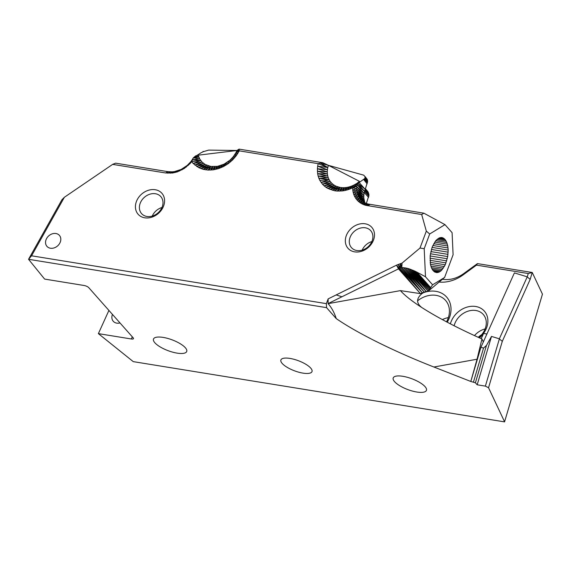<?xml version="1.0" encoding="UTF-8"?>
<svg xmlns="http://www.w3.org/2000/svg" width="571" height="571" viewBox="0 0 571 571"><rect width="100%" height="100%" fill="white"/><g stroke="black" fill="none" stroke-linecap="round" stroke-linejoin="round"><path stroke-width="0.86" d="M532.251 272.51L542.45 294.158L504.55 421.876L133.257 361.629L98.383 333.628L108.911 310.417M441.761 279.162L443.895 279.462C450.476 280.075 456.843 278.284 462.988 274.101L477.449 263.602L532.243 272.488M532.208 272.531L528.261 273.538L476.478 265.13L477.449 263.602M532.151 272.717L530.188 279.34L527.24 276.956L528.261 273.538M476.478 265.13L463.16 274.865A33.218 26.78 -41.5 0 1 439.12 282.06M402.862 376.303A17.744 5.774 20.5 0 1 419.706 382.477A17.744 5.774 20.5 0 1 426.437 390.371A17.744 5.774 20.5 0 1 407.801 389.572A17.744 5.774 20.5 0 1 393.205 377.945A17.744 5.774 20.5 0 1 402.862 376.303M421.712 307.469C437.422 317.526 457.499 328.032 481.945 338.981L477.049 359.23L433.889 367.01C394.518 351.622 357.503 333.271 336.262 318.618C334.32 312.608 331.601 307.626 328.111 303.658L400.428 290.625C404.753 295.478 411.848 301.088 421.712 307.469C416.266 303.194 416.259 298.647 421.705 293.815L424.267 292.088L420.413 293.622L398.501 268.87L328.068 303.615L328.154 298.883L396.517 265.165L398.501 268.87L399.572 268.377L422.312 292.773L400.649 267.927L399.572 268.377L398.337 264.344L400.649 267.927L401.741 267.535L405.303 267.899L426.209 291.581L424.253 292.095L403.497 267.649L426.209 291.581L407.166 268.284L409.072 268.805L428.164 291.246L444.602 277.456L432.59 284.808L428.164 291.246L426.209 291.581M479.39 337.839A20.763 16.737 -41.5 0 0 483.509 333.45A22.647 11.192 -80.8 0 1 481.096 338.603M400.428 290.625L421.705 293.815M480.932 347.289L470.804 381.464L475.393 382.784L486.456 345.455L483.523 348.082L480.932 347.289L483.337 341.936L481.945 338.981M477.049 359.23L470.804 381.464L433.889 367.01M483.523 348.082L473.502 381.899M486.456 345.455L491.503 336.419L499.354 338.81L527.24 276.828L514.392 272.909L483.337 341.936M478.726 337.54A17.744 14.304 -41.5 0 0 485.207 328.675A17.744 14.304 -41.5 0 0 483.266 314.45A17.744 14.304 -41.5 0 0 466.9 311.573A17.744 14.304 -41.5 0 0 454.131 325.777M486.913 333.999L483.509 333.45A20.763 16.737 -41.5 0 0 486.613 327.761A20.763 16.737 -41.5 0 0 474.765 306.363A20.763 16.737 -41.5 0 0 450.376 323.85M485.379 386.117L499.361 338.946L502.302 341.322L488.548 387.752L485.379 386.117L477.17 384.79L491.503 336.419M475.393 382.784L477.17 384.79M485.122 328.917A17.744 14.304 -41.5 0 0 474.472 335.598M478.262 337.325A12.833 10.349 138.5 0 1 481.646 334.692M444.602 277.456L453.103 254.723L452.089 232.654L444.98 224.631L429.692 233.989L424.196 248.699L425.488 276.778L416.98 272.167L430.762 287.741L414.974 271.139L416.98 272.167M428.928 290.311L409.072 268.805L414.974 271.139L430.234 288.548L412.983 270.233L429.62 289.411L411.013 269.455L428.928 290.311M405.303 267.899L407.166 268.284L428.164 291.246M401.777 267.242L400.192 263.652L401.913 265.643L401.741 267.535L424.253 292.095M420.413 293.622L396.517 265.165L402.07 263.095L401.913 265.643M430.149 262.367L445.252 264.816L441.262 270.647L438.992 272.167L436.729 272.617L434.617 271.96L432.782 270.24L431.348 267.563L430.391 264.109L430.156 255.737L432.126 247.193L435.816 240.598L439.17 237.936L441.433 237.493L443.546 238.15L445.38 239.863L446.822 242.539L447.771 246.001L448.178 250.027L447.714 256.579L445.252 264.816M446.037 262.91L430.006 260.312M432.59 284.808L425.488 276.778M421.683 214.525L365.611 205.303L367.895 203.975L423.868 213.183L421.683 214.525L426.33 231.119L429.692 233.989M365.697 203.197L363.549 204.604L365.611 205.303L369.965 204.439L367.781 205.774M444.98 224.631L423.868 213.183M424.196 248.699L420.006 248.042L426.33 231.119M358.973 182.242L353.406 185.318L350.13 188.922L352.671 187.788L356.632 188.758L356.768 190.885L352.778 190.029L352.671 187.788L357.103 184.376L356.632 188.758L352.778 190.029L353.121 192.191L356.768 190.885L357.767 194.889L353.706 194.268L353.121 192.191L357.146 192.941L353.706 194.268L354.512 196.224L358.617 196.717L359.694 198.394L355.54 198.058L354.512 196.224L357.767 194.889L358.617 196.717L355.54 198.058L356.782 199.729L359.694 198.394L360.986 199.907L356.782 199.729L358.217 201.235L360.986 199.907L364.127 202.37L359.83 202.562L358.217 201.235L362.464 201.235L359.83 202.562L361.614 203.683L365.94 203.283L367.895 203.975L363.549 204.604L361.614 203.683L364.127 202.37L365.64 203.133M420.006 248.042L402.07 263.095M446.722 260.883L429.999 258.171M447.286 258.756L430.141 255.972M448.164 252.175L431.383 249.456M448.178 250.027L432.054 247.407M447.714 256.579L430.42 253.767M448.042 247.957L432.832 245.487M447.771 246.001L433.71 243.717M447.357 244.181L434.674 242.125M446.822 242.539L435.709 240.734M448.007 254.373L430.834 251.583M446.158 241.09L436.801 239.57M445.38 239.863L437.921 238.657M444.509 238.878L439.07 237.993M443.546 238.15L440.22 237.607M442.518 237.679L441.369 237.493M440.134 271.539L432.889 270.361M441.262 270.647L432.104 269.162M442.347 269.512L431.426 267.735M438.992 272.167L433.782 271.325M437.85 272.531L434.774 272.032M443.389 268.142L430.869 266.115M444.359 266.571L430.441 264.316M530.188 279.34L502.302 341.322M488.548 387.752L504.614 421.855M282.202 363.463A16.609 5.41 20.5 0 1 281.003 359.73A16.609 5.41 20.5 0 1 298.355 360.708A16.609 5.41 20.5 0 1 312.08 371.357A16.609 5.41 20.5 0 1 299.211 372.321A16.609 5.41 20.5 0 1 282.202 363.463M203.083 151.336L203.404 151.65L200.928 152.828M364.855 177.581L367.524 180.386L367.232 179.33L363.734 175.176M365.055 178.345L365.233 177.488L367.232 179.33L365.105 176.596M364.826 202.719L363.763 197.68L363.998 193.49L367.61 181.521L367.524 180.386L365.226 177.096M195.739 155.804L193.362 157.817L191.699 161.679L193.155 163.456L198.665 167.624L203.126 169.323L208.03 170.072L213.19 169.844L218.422 168.659L223.532 166.539L228.343 163.584L232.668 159.887L236.351 155.59L239.263 150.851L239.049 149.124L322.751 162.706L318.168 163.656L239.263 150.851L235.959 152.614L233.368 156.604L230.049 160.13L224.06 164.177L217.444 166.368L210.892 166.461L205.117 164.455L202.006 162.043L199.664 158.902L198.208 155.191L236.936 150.494L208.7 150.102M365.354 188.658L367.895 191.585L369.009 195.018L366.368 203.433M368.609 197.438L364.219 192.47M369.009 195.018L364.805 190.264M368.93 196.238L364.498 191.235M367.895 191.585L365.34 188.694M368.481 192.641L365.233 188.98M368.859 193.797L365.055 189.501M200.949 152.828L195.774 156.161M239.049 149.124L236.936 150.494L235.959 152.614L237.914 153.264L234.76 154.655L236.351 155.59L233.368 156.604L234.595 157.803L231.79 158.438L232.668 159.887L230.049 160.13L230.577 161.821L228.164 161.664L228.343 163.584L226.159 163.02L225.988 165.162M363.713 175.161L328.418 165.34L322.751 162.706M359.052 182.634L364.997 178.352M359.009 182.27L358.003 183.37L365.133 189.251L359.059 182.392M367.146 183.869L363.734 179.594M172.57 173.013L165.64 172.977L167.824 171.635L172.199 171.842L172.57 173.013L174.455 171.593L181.178 169.43L187.281 165.383L190.685 161.843L190.029 163.62L184.119 168.581L177.31 171.885L172.57 173.013M190.685 161.843L192.12 159.873L190.685 161.843L191.699 161.679L190.029 163.62L189.065 163.684L188.194 165.433L187.281 165.383L186.217 167.096L185.354 166.918L184.119 168.581L183.312 168.274L181.921 169.887L181.178 169.43L179.644 170.986L178.973 170.372L177.31 171.885L176.725 171.1L174.947 172.556L174.455 171.593L172.199 171.842L170.215 173.227L169.98 171.864L167.895 173.22L167.824 171.635L115.606 163.163L112.644 164.377L64.366 197.28L31.569 255.801L28.55 259.291L61.918 199.757L64.366 197.28M364.933 178.473L367.61 181.521M365.162 176.753L367.232 179.33M357.103 184.376L355.519 184.176L354.884 186.16L356.739 186.581L363.998 193.49L357.103 184.376L364.455 191.364L358.003 183.37L357.103 184.376L357.532 182.841L358.003 183.37M364.855 178.837L367.481 182.699L364.269 179.173M205.531 169.815L210.892 166.461L203.126 169.323L208.85 166.018L200.835 168.588L206.916 165.347L198.665 167.624L205.117 164.455L196.652 166.439L203.476 163.349L194.811 165.048L202.006 162.043L193.155 163.456L200.735 160.558L191.699 161.679M210.892 166.461L208.03 170.072L213.026 166.668L210.585 170.079L215.217 166.639L213.19 169.844L217.444 166.368L215.809 169.373L219.678 165.861L218.422 168.659L221.891 165.133L221.006 167.71L224.06 164.177L223.532 166.539L226.159 163.02M237.165 150.444L239.185 149.966L235.959 152.614M192.12 159.873L193.362 157.817L199.664 158.902L192.57 159.83L200.735 160.558M208.543 150.137L203.404 151.65M198.208 155.191L196.117 156.161M334.677 190.778L337.154 191.071L340.237 187.452L336.283 186.289L327.875 188.459L334.677 190.778L340.237 187.452L342.364 187.688L339.702 191.121L344.549 187.681L342.364 187.688L337.154 191.071L342.3 190.935L344.549 187.681L346.775 187.438L344.92 190.5L347.539 189.822L349.009 186.953L346.775 187.438L342.3 190.935L344.92 190.5L349.009 186.953L351.229 186.246L347.539 189.822L350.13 188.922L351.229 186.246L353.406 185.318L352.671 187.788L356.739 186.581L363.763 195.603L356.632 188.758L363.763 197.68L356.768 190.885L363.984 199.707L357.146 192.941L364.434 201.642L357.767 194.889L364.17 202.391M362.664 201.37L358.617 196.717L363.87 202.191M361.2 200.1L361.643 200.5M358.638 182.513L359.43 181.328L357.532 182.841M327.797 167.517L328.418 165.34L320.488 163.163L327.797 167.517L318.168 163.656L317.662 166.204L327.411 169.694L327.797 167.517L317.662 166.204L317.405 168.745L327.411 169.694L327.269 171.85L317.397 171.243L327.376 173.955L327.269 171.85L317.405 168.745L317.64 173.677L327.376 173.955L327.725 175.989L317.64 173.677L318.133 176.032L327.725 175.989L328.311 177.924L318.133 176.032L318.868 178.273L328.311 177.924L329.132 179.737L321.038 182.37L330.174 181.407L329.132 179.737L319.839 180.393L322.458 184.176L330.174 181.407L331.43 182.913L322.458 184.176L324.078 185.803L331.43 182.913L332.879 184.24L324.078 185.803L325.891 187.238L332.879 184.24L334.499 185.368L325.891 187.238L327.875 188.459L334.499 185.368L336.283 186.289L330.009 189.465L338.203 186.981L332.286 190.236L340.237 187.452M329.132 179.737L318.868 178.273L319.839 180.393M328.418 165.34L359.43 181.328M194.59 156.897L198.822 157.111L195.996 155.833M193.362 157.817L198.822 157.111M447.243 322.215A25.666 20.692 -41.5 0 0 447.029 297.527A25.666 20.692 -41.5 0 0 423.097 292.844M442.361 319.603A22.647 18.258 138.5 0 1 448.378 317.59M446.529 321.837A22.647 18.258 -41.5 0 0 445.558 300.403A22.647 18.258 -41.5 0 0 417.508 300.888M354.662 251.868A15.852 12.783 -41.5 0 0 374.319 232.718A15.852 12.783 -41.5 0 0 350.751 228.892A15.852 12.783 -41.5 0 0 354.662 251.868M356.846 250.533A12.833 10.349 -41.5 0 0 370.422 244.145A12.833 10.349 -41.5 0 0 370.7 230.655A12.833 10.349 -41.5 0 0 365.347 227.8A12.833 10.349 -41.5 0 0 351.765 234.189A12.833 10.349 -41.5 0 0 351.486 247.671A12.833 10.349 -41.5 0 0 356.846 250.533M371.864 241.562A12.833 10.349 -41.5 0 0 362.171 250.148M328.154 298.883L326.376 303.644L326.562 307.655L336.262 318.618M132.258 336.79L131.437 338.996A3.776 1.228 -159.5 0 0 133.493 338.646A3.776 1.228 -159.5 0 0 133.193 337.846L88.783 287.684A3.776 1.228 -159.5 0 0 84.065 285.486L44.617 279.083L28.55 259.298L326.562 307.655M119.996 322.943A8.301 6.695 138.5 0 1 113.279 321.287A8.301 6.695 138.5 0 1 112.451 314.421M60.305 242.033A8.301 6.695 138.5 0 1 54.138 247.9A8.301 6.695 138.5 0 1 46.965 246.379A8.301 6.695 138.5 0 1 48.742 235.859A8.301 6.695 138.5 0 1 59.398 235.366A8.301 6.695 138.5 0 1 60.305 242.033M131.437 338.996L98.383 333.628M161.957 207.501A12.833 10.349 -41.5 0 0 152.264 216.081M165.64 172.977L112.644 164.377M177.067 353.121A17.744 5.774 -159.5 0 0 186.724 351.472A17.744 5.774 -159.5 0 0 172.128 339.852A17.744 5.774 -159.5 0 0 153.492 339.046A17.744 5.774 -159.5 0 0 160.223 346.947A17.744 5.774 -159.5 0 0 177.067 353.121M326.376 303.644L31.569 255.801M144.756 217.808A15.852 12.783 -41.5 0 0 164.412 198.658A15.852 12.783 -41.5 0 0 140.844 194.832A15.852 12.783 -41.5 0 0 144.756 217.808M155.44 193.74A12.833 10.349 -41.5 0 0 141.858 200.128A12.833 10.349 -41.5 0 0 141.579 213.611A12.833 10.349 -41.5 0 0 146.94 216.473A12.833 10.349 -41.5 0 0 160.515 210.078A12.833 10.349 -41.5 0 0 160.801 196.595A12.833 10.349 -41.5 0 0 155.44 193.74M462.988 274.101L463.16 274.865M341.922 296.777L336.176 294.929M400.192 263.652L400.649 267.927M401.741 267.535L422.312 292.773M353.406 185.318L354.884 186.16"/></g></svg>
